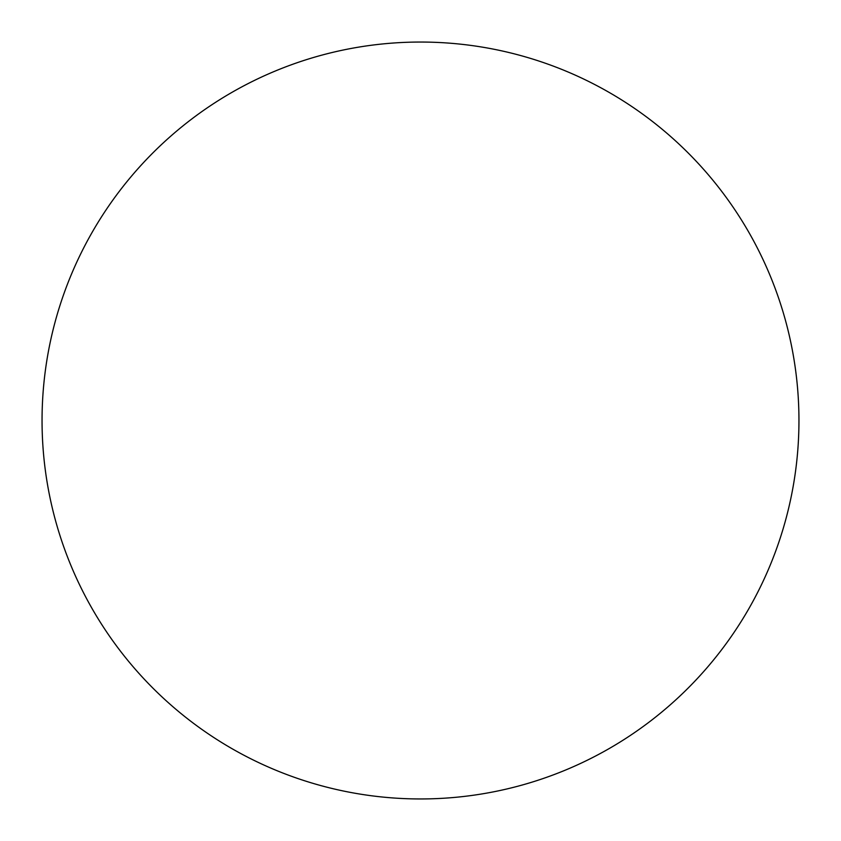 <?xml version="1.0" encoding="UTF-8"?>
<svg xmlns="http://www.w3.org/2000/svg" width="841" height="841" viewBox="0 0 841 841"><rect width="100%" height="100%" fill="white"/><g stroke="black" fill="none" stroke-linecap="round" stroke-linejoin="round"><path stroke-width="1.26" d="M609.725 92.752A378.45 378.45 0 0 0 42.05 420.5A378.45 378.45 0 0 0 609.725 748.248A378.45 378.45 0 0 0 609.725 92.752"/></g></svg>
